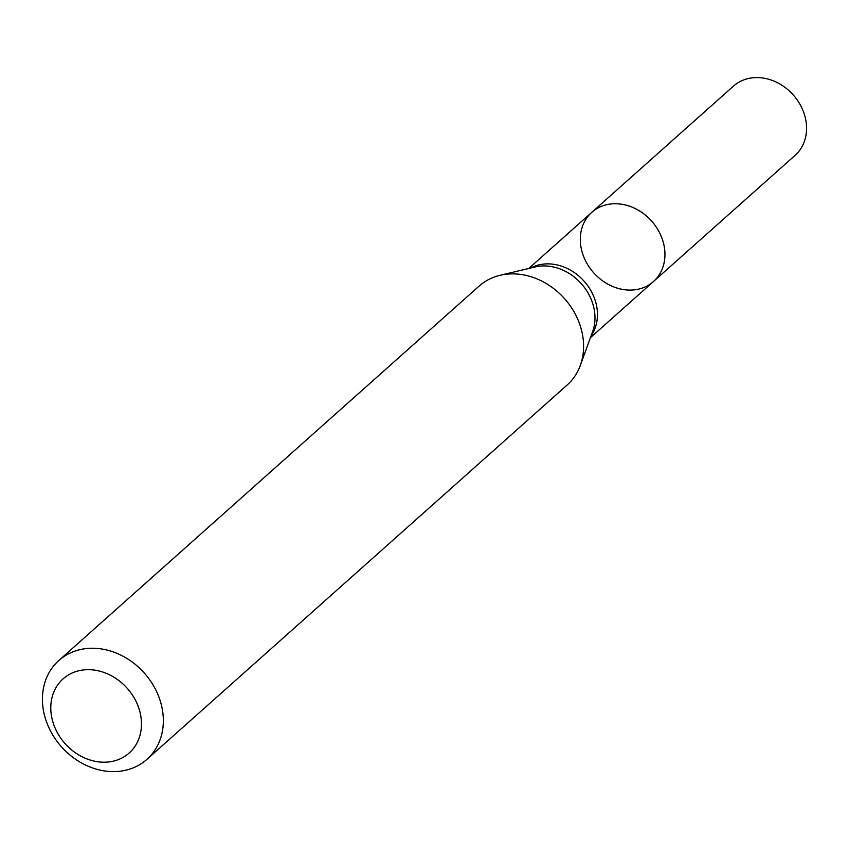 <?xml version="1.0" encoding="UTF-8"?>
<svg xmlns="http://www.w3.org/2000/svg" width="849" height="849" viewBox="0 0 849 849"><rect width="100%" height="100%" fill="white"/><g stroke="black" fill="none" stroke-linecap="round" stroke-linejoin="round"><path stroke-width="1.27" d="M146.919 759.367L567.164 385A66.211 55.472 -131.7 0 0 580.302 365.463A66.211 55.472 -131.7 0 0 516.213 273.983A66.211 55.472 -131.7 0 0 499.997 275.32A66.211 55.472 -131.7 0 0 479.08 286.124L58.836 660.49A66.211 55.472 48.3 0 1 95.969 648.349A66.211 55.472 48.3 0 1 156.916 692.264A66.211 55.472 48.3 0 1 146.919 759.367A66.211 55.472 48.3 0 1 61.468 746.823A66.211 55.472 48.3 0 1 58.836 660.49M90.949 669.755A49.656 41.601 48.3 0 1 137.729 741.453A49.656 41.601 48.3 0 1 59.706 736.614A49.656 41.601 48.3 0 1 90.949 669.755M591.795 212.314A46.345 38.831 48.3 0 1 617.796 203.813A46.345 38.831 48.3 0 1 660.448 234.557A46.345 38.831 48.3 0 1 653.454 281.528A46.345 38.831 48.3 0 1 627.464 290.018A46.345 38.831 48.3 0 1 584.802 259.274A46.345 38.831 48.3 0 1 591.795 212.314A46.345 38.831 48.3 0 1 651.618 221.09A46.345 38.831 48.3 0 1 653.454 281.528L795.078 155.367A46.345 38.831 48.3 0 0 793.242 94.929A46.345 38.831 48.3 0 0 733.419 86.152L528.757 268.475M530.625 268.029A46.345 38.831 48.3 0 1 550.29 263.943A46.345 38.831 48.3 0 1 590.883 290.645A46.345 38.831 48.3 0 1 591.074 335.886M499.997 275.32L535.05 266.968A47.48 39.776 48.3 0 1 546.682 266.013A47.48 39.776 48.3 0 1 592.634 331.609L580.302 365.463M590.416 337.69L653.454 281.528"/></g></svg>
